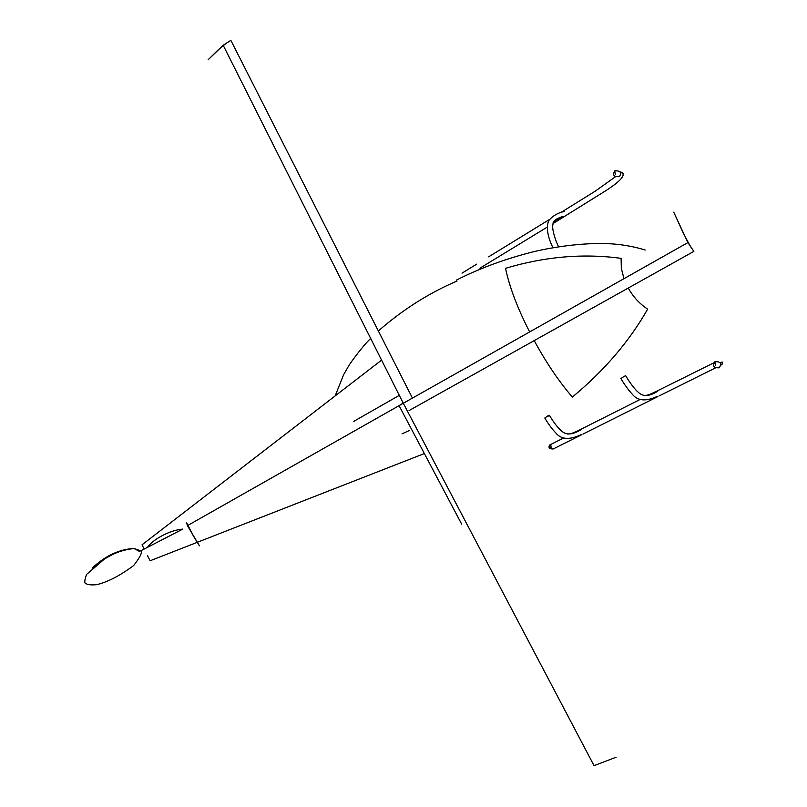 <?xml version="1.0" encoding="UTF-8"?>
<svg xmlns="http://www.w3.org/2000/svg" width="807" height="807" viewBox="0 0 807 807"><rect width="100%" height="100%" fill="white"/><g stroke="black" fill="none" stroke-linecap="round" stroke-linejoin="round"><path stroke-width="1.21" d="M562.872 211.283L561.561 212.09M551.574 444.062L550.878 444.415C550.667 447.492 551.675 448.894 553.884 448.631L581.807 434.65M624.436 376.143L620.926 378.574L624.436 376.143L624.759 376.647M656.252 391.355L655.728 391.617M548.256 415.615L544.796 418.026L548.256 415.615L548.548 416.069M580.223 429.637L579.719 429.889M150.082 560.774L424.401 453.534L150.082 560.774L147.429 555.519L150.082 560.774M142.032 544.806L381.58 360.114L142.032 544.806L144.171 549.042L142.032 544.806M687.917 242.584L403.016 403.419L687.917 242.574L673.744 212.17L682.823 232.013C693.243 252.773 692.719 248.788 693.849 251.391L687.917 242.574M461.675 524.167L399.072 405.669L403.197 403.097L594.043 765.661L616.134 757.228L594.043 765.661M403.016 403.419L187.436 525.639L199.43 545.825L193.357 535.919L186.548 522.563L187.436 525.639M403.197 403.097L223.186 45.273L208.166 59.708L217.638 50.387C229.259 40.189 229.702 41.561 230.842 40.35L223.186 45.273L403.197 403.097M140.7 550.838L182.806 529.099C170.68 529.957 153.421 538.834 147.388 547.388M623.972 278.677L621.319 268.297L621.108 258.361C583.4 253.247 544.876 256.565 505.525 268.317C509.479 287.08 517.519 308.284 529.644 331.929M628.27 288.059C633.071 296.734 639.527 303.755 647.638 309.142C629.359 341.331 604.261 370.645 572.345 397.074C558.837 381.368 546.127 362.555 534.234 340.635M620.543 172.254L623.226 173.555M558.575 246.771C554.187 237.883 551.736 226.999 552.966 224.477L553.047 223.388C553.511 221.259 557.385 218.919 564.678 216.397M615.277 174.332L614.752 170.902L615.771 170.378M720.55 363.16L721.075 362.857C722.931 361.738 722.679 361.718 720.318 362.787L721.075 362.857C723.072 362.979 723.032 363.735 720.964 365.117M643.764 395.349C645.812 395.955 649.887 394.663 655.98 391.466M567.139 433.884C569.228 434.489 573.495 433.107 579.961 429.738M715.446 365.621L714.941 361.687L716.021 361.243M550.243 447.552L550.051 444.657L550.919 444.284M139.823 551.615L134.063 548.508C119.527 549.143 105.596 555.63 92.26 567.987M620.381 171.952L621.35 172.214C626.232 174.675 621.067 180.829 605.835 190.684L553.037 223.569M615.196 176.925L595.304 191.118L560.603 212.675M549.456 219.514L488.649 256.818M476.705 264.141L462.018 273.149M480.145 268.055L547.075 227.211M552.936 247.709C547.529 236.572 546.087 227.604 548.609 220.795C552.422 216.054 557.617 212.947 564.204 211.464M562.64 216.488C556.346 218.636 553.168 220.836 553.088 223.095L553.047 223.388M479.872 269.316L480.195 267.884M614.752 170.902C612.321 175.149 613.895 177.056 619.463 176.612C621.824 172.466 620.25 170.559 614.752 170.902M713.701 362.898L648.011 395.501M640.143 399.465L572.133 433.712M563.639 437.989L550.878 444.415M582.926 434.095L657.866 396.57M659.087 395.955L715.385 367.942M620.926 378.574C624.699 384.939 628.492 390.154 632.305 394.23C637.601 400.908 645.822 401.674 656.959 396.519M625.738 375.78C630.58 384.142 636.43 391.365 640.102 393.725C644.44 396.691 650.271 395.894 657.574 391.314M544.796 418.026C548.417 424.139 552.159 429.183 556.013 433.157C561.299 439.583 569.681 440.077 581.161 434.64M549.406 415.302C554.58 423.907 559.231 429.596 563.347 432.35C567.644 435.155 573.606 434.237 581.232 429.566M714.941 361.687C712.147 366.005 713.57 368.042 719.219 367.8C722.013 363.483 720.58 361.445 714.941 361.687M551.231 444.233L550.051 444.657C547.973 447.512 549.022 448.954 553.188 448.985M134.063 548.508C125.458 549.466 117.812 551.736 111.124 555.287L104.617 558.868L86.541 574.463C84.584 580.193 84.261 583.138 85.562 583.33C87.186 584.712 90.828 585.176 96.497 584.712C107.553 582.129 119.95 575.734 133.71 565.495C140.357 556.87 142.678 551.968 140.65 550.778L134.063 548.508M409.078 410.551L693.849 251.391M399.304 395.359L353.789 421.345M412.438 398.103L230.842 40.35M645.166 250.019C633.434 246.377 621.017 244.249 607.933 243.653C587.748 242.705 557.032 245.822 530.713 252.43C493.42 262.144 469.049 273.734 456.55 280.039M335.157 395.914L343.59 374.771L348.362 366.449C348.543 365.561 361.304 347.413 370.665 338.426M378.301 331.021C402.592 309.747 428.84 293.082 457.034 281.048M409.452 430.454L402.047 433.873"/></g></svg>
